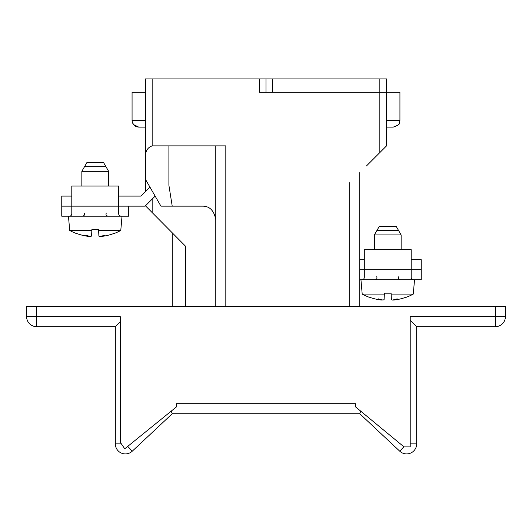 <?xml version="1.0" encoding="UTF-8"?>
<svg xmlns="http://www.w3.org/2000/svg" width="532" height="532" viewBox="0 0 532 532"><rect width="100%" height="100%" fill="white"/><g stroke="black" fill="none" stroke-linecap="round" stroke-linejoin="round"><path stroke-width="0.8" d="M386.538 120.431L399.931 120.431L399.931 92.309L386.538 92.309L386.538 78.916L266 78.916L266 92.309L303.712 92.309M145.462 92.309L132.069 92.309L132.069 120.431L145.462 120.431M366.448 165.964L386.538 145.874L379.841 152.571L386.538 145.874L386.538 92.309L259.303 92.309L259.303 78.916L145.462 78.916L145.462 191.606L140.967 196.102L145.462 191.606M215.779 145.874L215.779 306.592L225.821 306.592L26.6 306.592L26.6 316.64L120.272 316.64L120.272 442.272L124.747 448.802L176.265 407.04L176.265 403.695L355.735 403.695L355.735 407.04L404.034 446.913L410.219 446.913L410.219 316.64L495.358 316.64L495.358 306.592L225.821 306.592L225.821 145.874L152.159 145.874C147.417 147.57 145.183 151.434 145.462 157.479M349.704 182.709L349.704 306.592L359.752 306.592L359.752 172.661M185.641 306.592L185.641 246.323L145.462 205.811M172.248 306.592L172.248 232.93M132.142 121.429L133.505 124.574L138.766 127.128L145.462 127.128L145.462 123.311M145.462 122.832L145.462 122.22M145.462 121.615L145.462 121.017M266 78.916L259.303 78.916M386.538 123.311L386.538 127.128L393.234 127.128C397.677 125.619 399.685 124.368 399.246 123.377L399.931 120.431M386.538 122.832L386.538 122.22M386.538 121.615L386.538 121.017M168.903 145.874L168.903 185.316L172.222 206.143L202.386 206.143C209.555 206.044 214.017 210.506 215.779 219.536M145.462 179.357L160.93 206.143L172.222 206.143M61.759 206.143L61.759 216.192L68.455 216.192L61.759 216.192L68.455 216.192L69.705 230.469L91.85 230.469L91.89 229.585L98.586 229.585L98.626 230.469L120.777 230.469L122.028 216.192L128.724 216.192L68.588 216.192C70.829 216.364 71.9 215.294 71.8 212.973L71.8 206.143L61.759 206.143L61.759 196.102L71.8 196.102M99.092 236.275L99.963 236.427L98.892 236.075L98.626 230.469M98.945 236.188L99.963 236.427A53.552 41.343 -90 0 0 104.505 235.277L104.764 235.277A53.552 34.035 90 0 1 101.02 236.427L104.159 236.075A53.559 53.499 180 0 0 113.695 233.548L113.735 233.654A53.572 53.572 0 0 0 120.777 230.469M102.523 236.308L102.902 236.261M103.587 236.168L104.159 236.075M87.248 236.215L87.986 236.308M88.625 236.374L86.317 236.075A53.559 53.499 180 0 1 76.788 233.548L76.741 233.654A53.572 53.572 0 0 1 69.705 230.469M89.456 236.427L86.317 236.075L89.456 236.427A53.552 34.035 -90 0 1 85.719 235.277L85.971 235.277A53.552 41.343 90 0 0 90.52 236.427L91.584 236.075L90.52 236.427M91.85 230.469L91.584 236.075M81.848 171.317L86.869 162.619L103.607 162.619L108.634 171.317L81.848 171.317L81.848 186.054M108.634 171.317L108.634 186.054M84.522 166.676L105.954 166.676M361.088 279.805L359.752 279.805L360.955 279.805L359.752 279.805L360.955 279.805L362.206 294.09L384.35 294.09L384.39 293.199L391.087 293.199L391.126 294.09L413.278 294.09L414.528 279.805L421.224 279.805L361.088 279.805C363.329 279.985 364.4 278.914 364.3 276.593L364.3 269.764L359.752 269.764M391.392 299.689L392.463 300.041L391.392 299.689L392.463 300.041L391.392 299.689L391.126 294.09M392.463 300.041L392.104 300.015L392.463 300.041A53.552 41.343 -90 0 0 397.005 298.891L397.264 298.891A53.552 34.035 90 0 1 393.52 300.041L396.659 299.689A53.559 53.499 180 0 0 406.195 297.162L406.235 297.275A53.572 53.572 0 0 0 413.278 294.09M395.023 299.922L395.402 299.875M396.087 299.782L396.659 299.689M379.748 299.835L380.486 299.928M381.125 299.988L378.817 299.689A53.559 53.499 180 0 1 369.288 297.162L369.241 297.275A53.572 53.572 0 0 1 362.206 294.09M381.956 300.041L378.817 299.689L381.956 300.041A53.552 34.035 -90 0 1 378.219 298.891L378.471 298.891A53.552 41.343 90 0 0 383.013 300.041L384.084 299.689L383.013 300.041M384.35 294.09L384.084 299.689M374.348 234.931L379.369 226.233L396.107 226.233L401.135 234.931L374.348 234.931L374.348 249.674M401.135 234.931L401.135 249.674M377.022 230.296L398.455 230.296M99.963 236.427L98.892 236.075M101.798 236.381L101.459 236.401L101.798 236.381M394.298 299.995L393.959 300.021L394.298 299.995M359.752 259.716L364.3 259.716M411.176 259.716L421.224 259.716L421.224 269.764L411.176 269.764L411.176 249.674L364.3 249.674L364.3 269.764L411.176 269.764L411.176 276.593C411.023 278.854 412.094 279.932 414.395 279.805L413.131 279.706M118.676 196.102L140.967 196.102L149.944 187.124M155.145 196.128L145.13 206.143L118.676 206.143L118.676 186.054L71.8 186.054L71.8 206.143L128.724 206.143L128.724 216.192M61.759 216.192L68.588 216.192M120.631 216.092L121.895 216.192C119.594 216.311 118.523 215.241 118.676 212.973L118.676 206.143M421.224 269.764L421.224 279.805M410.219 443.874L416.669 443.874A10.042 10.042 0 0 1 399.758 451.203L359.752 413.736L172.248 413.736L132.242 451.203A10.042 10.042 0 0 1 115.331 443.874L115.331 326.681L36.642 326.681A10.042 10.042 0 0 1 26.6 316.64A10.042 10.042 0 0 0 36.642 326.681L36.642 306.592M495.358 306.592L505.4 306.592L505.4 316.64A10.042 10.042 0 0 1 495.358 326.681L416.669 326.681L416.669 443.874A10.042 10.042 0 0 1 399.758 451.203L403.888 446.794M410.219 320.231L416.669 326.681M171.218 411.13L172.248 413.736L359.752 413.736L360.756 411.189M115.331 326.681L120.272 321.74M127.727 446.388L132.242 451.203A10.042 10.042 0 0 1 115.331 443.874L121.369 443.874M243.836 413.736L182.961 413.736M349.039 413.736L288.164 413.736M152.159 199.114L152.159 212.84M379.841 152.571L379.841 78.916M152.159 78.916L152.159 145.874M272.697 78.916L272.697 92.309M495.358 326.681L495.358 316.64L505.4 316.64M399.532 122.712L399.339 123.178M398.628 124.402L398.002 125.133L393.234 127.128M132.069 120.431L132.069 120.438C132.428 124.461 134.662 126.696 138.766 127.128M106.28 213.079C105.615 214.755 106.174 215.793 107.963 216.192M84.196 213.079C84.867 214.755 84.302 215.793 82.513 216.192M398.781 276.7C398.116 278.376 398.674 279.413 400.463 279.805M376.696 276.7C377.368 278.376 376.802 279.413 375.013 279.805"/></g></svg>
